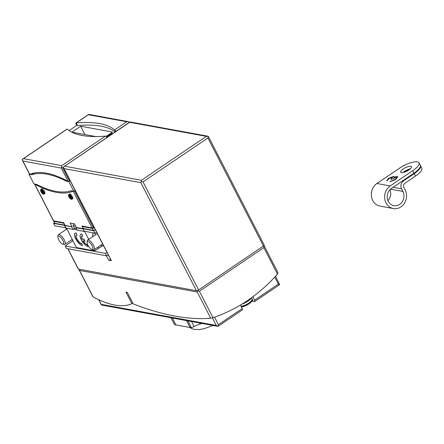 <?xml version="1.0" encoding="UTF-8"?>
<svg xmlns="http://www.w3.org/2000/svg" width="444" height="444" viewBox="0 0 444 444"><rect width="100%" height="100%" fill="white"/><g stroke="black" fill="none" stroke-linecap="round" stroke-linejoin="round"><path stroke-width="0.67" d="M66.872 180.725L66.256 181.141L68.859 181.618L73.793 191.22L71.184 190.742A162.715 57.082 55.9 0 1 55.811 191.353A162.715 57.082 55.9 0 1 36.541 184.393L33.933 183.916L28.999 174.314L29.432 174.02M35.675 172.738A162.715 57.082 -124.1 0 0 33.861 173.271L33.294 173.166M68.859 181.618L70.185 180.725M73.793 191.22L75.119 190.321M28.999 174.314L31.607 174.792L33.861 173.271M31.607 174.792A162.715 57.082 55.9 0 1 66.256 181.141M43.301 192.158A2.492 0.877 55.9 0 1 43.246 194.061A2.492 0.877 55.9 0 1 41.02 191.741A2.492 0.877 55.9 0 1 41.076 189.838A2.492 0.877 55.9 0 1 43.301 192.158M71.201 197.269A2.492 0.877 55.9 0 1 71.145 199.173A2.492 0.877 55.9 0 1 68.92 196.853A2.492 0.877 55.9 0 1 68.975 194.949A2.492 0.877 55.9 0 1 71.201 197.269M248.934 303.901A6.61 2.015 -27.2 0 0 251.781 300.338M277.883 272.783L277.461 274.098A162.143 143.562 -79.6 0 1 247.591 300.494A162.143 143.562 -79.6 0 1 213.015 317.715L199.406 291.247L197.68 290.803L197.258 292.013L79.548 270.446L78.865 269.175M79.548 270.446L93.151 296.908A162.787 57.11 -124.1 0 0 131.901 303.702L125.941 292.096L127.267 292.341L133.189 303.868A615.223 215.834 -124.1 0 0 210.734 318.231L213.015 317.715M73.26 191.12L73.132 191.209A162.715 57.082 55.9 0 1 56.327 192.363A162.715 57.082 55.9 0 1 34.815 184.221L34.848 184.082M69.88 191.136A162.715 57.082 -124.1 0 0 71.623 190.82M40.704 189.932A2.836 0.993 55.9 0 1 40.881 189.394L41.481 188.9A2.908 1.021 55.9 0 1 41.875 188.828A2.908 1.021 55.9 0 1 44.261 191.159A2.908 1.021 55.9 0 1 44.739 193.712L44.056 194.084A2.836 0.993 55.9 0 1 43.728 194.122M68.604 195.044A2.836 0.993 55.9 0 1 68.781 194.505L69.381 194.011A2.908 1.021 55.9 0 1 69.775 193.939A2.908 1.021 55.9 0 1 72.161 196.27A2.908 1.021 55.9 0 1 72.638 198.823L71.956 199.201A2.836 0.993 55.9 0 1 71.628 199.234M83.178 240.948A5.084 1.782 -124.1 0 0 87.357 244.544L88.084 246.553A7.265 2.547 55.9 0 1 87.768 246.525A7.265 2.547 55.9 0 1 81.857 240.787A7.265 2.547 55.9 0 1 80.536 234.36A7.265 2.547 55.9 0 1 81.446 234.221A7.265 2.547 55.9 0 1 81.796 234.315L82.751 236.169L81.796 234.315M80.658 234.293A7.265 2.547 55.9 0 1 80.764 234.204A7.265 2.547 55.9 0 1 81.674 234.071A7.265 2.547 55.9 0 1 82.018 234.16M81.879 236.097A5.084 1.782 -124.1 0 0 82.09 238.883L81.863 239.033A5.084 1.782 55.9 0 1 81.757 236.164A5.084 1.782 55.9 0 1 82.395 236.064A5.084 1.782 55.9 0 1 82.751 236.169M76.235 235.065A5.084 1.782 -124.1 0 0 77.361 239.643A5.084 1.782 -124.1 0 0 81.402 243.495A5.084 1.782 -124.1 0 0 81.713 243.512L82.44 245.521A7.265 2.547 55.9 0 1 82.123 245.493A7.265 2.547 55.9 0 1 76.207 239.754A7.265 2.547 55.9 0 1 74.892 233.322A7.265 2.547 55.9 0 1 75.802 233.183A7.265 2.547 55.9 0 1 76.146 233.278L77.106 235.137L76.146 233.278M75.008 233.255A7.265 2.547 55.9 0 1 75.114 233.167A7.265 2.547 55.9 0 1 76.024 233.033A7.265 2.547 55.9 0 1 76.374 233.122M81.713 243.512L81.485 243.662A5.084 1.782 55.9 0 1 81.174 243.645A5.084 1.782 55.9 0 1 77.034 239.627A5.084 1.782 55.9 0 1 76.113 235.126A5.084 1.782 55.9 0 1 76.751 235.031A5.084 1.782 55.9 0 1 77.106 235.137M242.063 304.062A7.698 2.348 -27.2 0 0 247.968 301.176A7.698 2.348 -27.2 0 0 251.243 297.946M252.852 296.77L254.606 300.183A1.743 0.611 55.9 0 1 254.784 301.482A1.743 0.611 55.9 0 1 254.567 301.515L253.174 301.26A7.992 2.436 -27.2 0 0 251.765 301.254M41.342 191.242L41.719 190.737L42.385 191.431L42.252 191.98L43.157 192.935L43.146 193.506L41.664 192.663L40.887 191.153L40.904 190.587L41.342 191.242M69.242 196.353L69.619 195.848L70.285 196.542L70.152 197.092L71.057 198.046L71.04 198.618L69.564 197.774L68.787 196.27L68.803 195.699L69.242 196.353M108.236 254.767L106.66 255.833L66.472 248.468L65.207 246.009L72.96 240.765M208.397 136.491L264.208 245.082A1.743 0.533 -27.2 0 1 263.453 246.02L207.925 137.973L208.114 136.241L208.48 136.913M263.453 246.02L198.557 289.943A1.743 0.533 -27.2 0 1 196.409 290.715L140.881 182.667L64.091 168.598L63.609 167.932L63.387 167.183L64.025 166.533L130.192 121.961L129.581 122.283L206.371 136.352L208.114 136.241L130.192 121.961M196.409 290.715L78.433 269.097A1.743 0.533 -27.2 0 1 78.233 268.975A1.743 0.533 -27.2 0 1 78.255 268.748M106.66 255.833L105.395 253.369L65.207 246.009M106.971 252.303L105.395 253.369M64.091 168.598L111.389 260.634L108.602 260.123A1.743 0.533 -27.2 0 0 110.634 259.429M263.897 245.865L264.408 246.564L264.041 245.893L263.858 247.63L277.461 274.098M197.674 290.426L197.68 290.803M102.775 245.837L100.155 247.275M111.389 260.634A1.743 0.533 152.8 0 1 111.189 260.511A1.743 0.533 152.8 0 1 111.211 260.284M140.881 182.667L141.47 180.275L206.371 136.352M207.925 137.973L143.029 181.896L141.303 181.457M63.392 167.238L62.571 167.799L69.397 181.085L70.119 180.597M75.18 190.443L74.459 190.931L93.307 227.606L94.028 227.117M100.544 247.347L100.416 247.097L98.612 248.318L97.991 247.114M92.913 236.519A6.394 5.661 -79.6 0 1 93.207 233.083L93.085 232.834M83.183 228.577L81.874 226.029L92.036 227.894A1.743 0.533 -27.2 0 0 93.307 227.606M74.459 190.931A1.743 0.533 152.8 0 1 73.92 191.131M73.66 191.192A1.743 0.533 152.8 0 1 73.188 191.22L73.132 191.209M29.554 173.993A1.743 0.533 -27.2 0 0 29.537 174.22A1.743 0.533 -27.2 0 0 29.665 174.32L29.715 174.303A162.715 57.082 55.9 0 1 68.071 181.363L68.132 181.374A1.743 0.533 -27.2 0 0 69.397 181.085M68.132 181.374L61.3 168.082L61.76 165.668L105.439 136.103A162.715 49.623 152.8 0 1 67.177 129.093L67.144 129.065A1.743 0.611 -124.1 0 0 66.994 129.104A1.743 0.611 -124.1 0 0 66.883 129.293M62.571 167.799L61.611 167.066M106.921 137.501A1.743 0.611 -124.1 0 0 105.555 136.103L105.439 136.103M115.14 131.94A162.715 49.623 -27.2 0 0 77.478 125.541L76.757 125.408L69.098 130.592M95.793 136.552L71.845 132.162L80.63 126.213L112.515 132.057L106.061 136.425M107.121 137.252A3.63 1.11 152.8 0 1 106.882 137.057A3.63 1.11 152.8 0 1 108.125 135.326L109.579 135.587L107.121 137.252M110.251 135.131L108.802 134.865A3.63 1.11 152.8 0 1 112.709 133.466L110.251 135.131M115.451 131.729L114.569 130.003A1.743 0.611 55.9 0 1 115.934 131.402M76.757 125.408L76.19 124.298A1.743 0.611 55.9 0 1 76.007 123.005A1.743 0.611 55.9 0 1 76.157 122.96L76.263 122.949A162.715 49.623 152.8 0 1 114.524 129.959L114.569 130.003M128.96 122.86L128.899 122.333M114.524 129.959L126.657 121.745L128.632 121.706L88.944 114.402L88.395 114.735L89.011 114.419M131.901 303.702L132.795 303.097M93.151 296.908L92.835 296.27L93.151 296.908M65.817 227.761L54.834 225.824L53.574 223.365L54.479 222.749M98.612 248.318L94.65 250.888L76.446 247.552L66.495 228.183M92.951 232.811L93.079 233.056A6.394 5.661 100.4 0 0 92.802 236.597M97.902 247.175L98.479 248.296M96.598 232.123L95.027 233.189L84.199 231.207L82.934 228.743L83.272 228.516L83.017 228.022A1.743 0.611 55.9 0 1 82.839 226.723A1.743 0.611 55.9 0 1 83.056 226.69L83.572 226.34M95.338 229.665L93.762 230.73L95.027 233.189M94.322 227.689A1.743 0.533 152.8 0 1 92.291 228.383L83.056 226.69M95.332 229.659A1.743 0.533 152.8 0 1 93.301 230.353L83.272 228.516M84.921 134.56L80.63 126.213M53.463 220.507A1.743 0.533 -27.2 0 0 53.441 220.74A1.743 0.533 -27.2 0 0 53.641 220.857L63.67 222.694L65.063 225.402L72.039 226.679L70.141 222.988L74.392 223.765L76.29 227.461L83.011 228.688M76.157 122.96L77.478 125.541M109.191 135.853L108.125 135.326M108.319 135.692A3.63 1.11 -27.2 0 0 107.037 137.213M112.016 133.938A3.63 1.11 -27.2 0 0 109.429 134.982M242.174 309.901A1.743 0.611 -124.1 0 0 242.391 309.868A1.743 0.611 -124.1 0 0 242.213 308.569L240.443 305.122L241.503 304.406M65.729 227.822L64.463 225.358L53.574 223.365M64.463 225.358L64.802 225.13L64.552 224.636A1.743 0.611 55.9 0 0 62.993 223.016L53.896 221.351A1.743 0.533 152.8 0 1 53.696 221.229A1.743 0.533 152.8 0 1 53.785 220.884M65.063 225.402L64.724 225.63L65.99 228.094L72.966 229.37L74.686 228.205M82.09 238.883L84.027 239.238L84.976 241.081L82.812 240.881A5.084 1.782 55.9 0 0 87.129 244.7L87.357 244.544M77.051 229.826L73.304 229.143M94.65 250.888L94.073 249.761M88.722 239.355L84.565 231.274M83.017 228.904L84.194 231.429L84.449 231.252M93.762 230.73L82.934 228.743M61.3 168.082L22.905 161.05L22.2 159.635L23.499 158.658L61.76 165.668M76.29 227.461L75.952 227.689L82.928 228.965M64.724 225.63L72.039 226.679M254.606 300.183L278.36 284.105L279.62 284.46L275.552 276.229M278.321 285.437L279.62 284.46M214.569 317.183L218.42 324.669L217.832 326.334L101.587 305.034L101.221 304.356L101.587 305.034M217.765 326.318L218.381 326.001L217.765 326.318L216.272 325.441L212.393 317.898M64.802 225.13L54.906 223.315A1.743 0.533 152.8 0 1 54.706 223.199A1.743 0.533 152.8 0 1 54.729 222.971M88.084 246.553L87.129 244.7M84.027 239.238L84.749 241.236M81.863 239.033L83.799 239.388M82.44 245.521L81.485 243.662M84.194 231.429L77.217 230.147L75.952 227.689M73.682 223.637L73.171 225.696L75.613 226.14M71.7 226.906L72.966 229.37M42.874 192.735L42.224 192.962M41.497 191.37L41.975 191.025M70.774 197.852L70.124 198.074M69.397 196.481L69.875 196.137M73.171 225.696L74.437 228.155L76.374 228.51M191.519 321.517L194.095 326.534L201.176 323.288L191.431 327.755L174.553 324.664L171.007 317.754M186.53 320.601L190.076 327.506L175.907 324.908L172.361 318.004M241.336 306.871A6.61 2.015 -27.2 0 0 245.438 305.799L245.438 305.799A6.61 2.015 -27.2 0 0 248.152 304.401L248.152 304.401A6.61 2.015 -27.2 0 0 248.923 303.912C253.591 300.427 251.826 300.227 252.109 299.017L251.576 297.702M42.313 192.219L41.664 192.663M70.213 197.336L69.564 197.774M191.431 327.755L187.879 320.851M62.954 240.526A4.706 1.654 -124.1 0 0 59.829 236.663A4.706 1.654 -124.1 0 0 57.848 236.863A4.706 1.654 -124.1 0 0 58.652 239.732A4.706 1.654 -124.1 0 0 62.737 244.089A4.706 1.654 -124.1 0 0 62.954 240.526M57.848 236.863L58.009 235.514A5.811 2.037 55.9 0 1 58.403 234.737A5.811 2.037 55.9 0 1 64.319 240.038A5.811 2.037 55.9 0 1 64.918 244.361A5.811 2.037 55.9 0 1 64.047 244.439L62.737 244.089M65.59 227.794L66.384 229.337M71.734 239.749L72.738 240.332M94.822 233.15L95.61 234.693M100.96 245.105L101.188 245.543L103.741 246.015M92.186 245.882A4.706 1.654 -124.1 0 0 89.061 242.019A4.706 1.654 -124.1 0 0 87.074 242.219A4.706 1.654 -124.1 0 0 87.879 245.088A4.706 1.654 -124.1 0 0 91.963 249.445A4.706 1.654 -124.1 0 0 92.186 245.882M87.074 242.219L87.235 240.87A5.811 2.037 55.9 0 1 87.629 240.093A5.811 2.037 55.9 0 1 93.545 245.393A5.811 2.037 55.9 0 1 94.145 249.717A5.811 2.037 55.9 0 1 93.273 249.794L91.963 249.445M403.096 172.555A6.099 1.859 152.8 0 1 404.573 171.406A6.099 1.859 152.8 0 1 410.356 168.825M403.307 168.948A6.099 1.859 152.8 0 1 411.521 166.672A6.099 1.859 152.8 0 1 408.885 169.969A6.099 1.859 152.8 0 1 400.671 172.25A6.099 1.859 152.8 0 1 403.307 168.948M409.307 169.675A6.099 1.859 -27.2 0 0 404.823 171.9A6.099 1.859 -27.2 0 0 404.406 172.194M390.204 185.925L412.737 170.674A14.53 4.429 -27.2 0 0 419.019 162.82A14.53 4.429 -27.2 0 0 417.36 161.832A14.53 4.429 -27.2 0 0 399.45 168.243L376.917 183.494L390.204 185.925A12.349 10.934 -79.6 0 0 384.726 198.795A12.349 10.934 -79.6 0 0 393.356 208.536A12.349 10.934 -79.6 0 0 404.445 203.219A12.349 10.934 -79.6 0 0 405.156 189.904L403.829 187.324A2.908 2.575 -79.6 0 1 404.817 183.333L415.523 176.09L414.258 173.632A14.53 4.429 -27.2 0 0 420.535 165.773A14.53 4.429 -27.2 0 0 420.385 165.54M389.316 178.388L386.974 180.852L386.763 180.619L388.622 178.272L393.639 176.362L394.05 176.59L393.639 176.362L393.689 177.5L397.33 176.54L397.841 176.851L395.576 179.57L389.86 181.757L394.91 179.437C396.548 178.322 397.036 177.589 396.375 177.234L391.503 179.326L390.825 179.198L392.624 177.045L389.316 178.388M396.697 177.428L396.375 177.234M420.535 165.773L421.8 168.232A14.53 4.429 152.8 0 1 415.523 176.09M393.356 208.536L380.07 206.099A12.349 10.934 -79.6 0 1 371.439 196.359A12.349 10.934 -79.6 0 1 376.917 183.494M389.943 189.693A9.446 8.358 -79.6 0 1 387.934 200.644M414.258 173.632L403.552 180.875A5.811 5.145 100.4 0 0 401.576 188.844L402.902 191.431A9.446 8.358 -79.6 0 1 402.358 201.609A9.446 8.358 -79.6 0 1 393.878 205.677A9.446 8.358 -79.6 0 1 387.279 198.229A9.446 8.358 -79.6 0 1 391.469 188.389L414.002 173.138L412.737 170.674M419.019 162.82L420.285 165.279A14.53 4.429 152.8 0 1 414.002 173.138M386.774 180.636L388.622 178.272M388.633 178.299L393.65 176.385M395.476 176.779L393.689 177.5M395.487 176.806L397.33 176.54M397.341 176.568L397.846 176.862M389.91 181.757L390.87 181.074M390.881 181.097L392.674 180.641M392.685 180.669L394.91 179.437M394.927 179.459C396.559 178.344 397.047 177.611 396.387 177.261M390.837 179.226L392.64 177.073M43.79 191.958A2.836 0.993 55.9 0 1 44.056 194.084C43.312 194.533 42.297 193.745 41.015 191.73L40.881 189.394A2.836 0.993 55.9 0 1 41.259 189.322A2.836 0.993 55.9 0 1 43.79 191.958M71.689 197.075A2.836 0.993 55.9 0 1 71.956 199.201C71.212 199.645 70.196 198.862 68.914 196.842L68.781 194.505A2.836 0.993 55.9 0 1 69.159 194.433A2.836 0.993 55.9 0 1 71.689 197.075M241.053 306.321A7.509 2.292 -27.2 0 0 248.84 303.024A7.509 2.292 -27.2 0 0 252.109 299.017M252.22 299.4L253.174 301.26M108.602 260.123L106.366 255.777M67.971 248.745L78.433 269.097M64.68 166.206L141.47 180.275M143.029 181.896L198.557 289.943M199.406 291.247L263.858 247.63M210.734 318.231L197.258 292.013M73.188 191.22L92.036 227.894M93.301 230.353L92.291 228.383M34.815 184.221L53.641 220.857M22.905 161.05L29.715 174.303M67.177 129.093L23.499 158.658M126.657 121.745L88.395 114.735L76.263 122.949M278.36 284.105L274.758 277.095M218.42 324.669L242.213 308.569M98.862 299.772L101.221 304.356L216.272 325.441M63.514 222.666L62.993 223.016M54.906 223.315L53.896 221.351M42.174 191.231L41.325 191.808M41.558 192.269L42.297 191.769M42.724 192.624L42.308 192.907M70.074 196.342L69.225 196.92M69.458 197.38L70.196 196.881M70.624 197.735L70.208 198.018M198.69 324.425A25.796 7.87 -27.2 0 0 201.981 323.432M402.902 191.431L390.492 189.155M403.552 180.875L402.78 180.73M401.576 188.844L393.09 187.29M63.609 167.932L111.189 260.511M67.821 248.712L78.233 268.975M64.025 166.533L129.803 122.017M128.821 121.906L129.115 122.483M278.044 272.827L264.33 246.143M92.879 296.642L79.071 269.78M22.838 158.985L66.994 129.104M22.428 160.384L29.537 174.22M34.593 184.066L53.441 220.74M76.007 123.005L88.617 114.469M254.784 301.482L278.982 285.104M218.159 326.268L242.391 309.868M101.299 304.784L98.685 299.689M53.696 221.229L54.706 223.199M83.439 226.318L82.839 226.723M248.929 303.907L245.438 305.799L241.353 306.898M42.691 192.602L42.241 192.907M42.002 191.053L41.547 191.358M70.59 197.713L70.141 198.018M69.902 196.165L69.447 196.47M189.249 327.356L193.395 329.254L199.112 329.598L204.234 328.665L213.003 325.452M58.403 234.737L66.905 228.982M64.918 244.361L72.255 239.394M87.629 240.093L97.325 233.533M94.145 249.717L102.675 243.945"/></g></svg>
